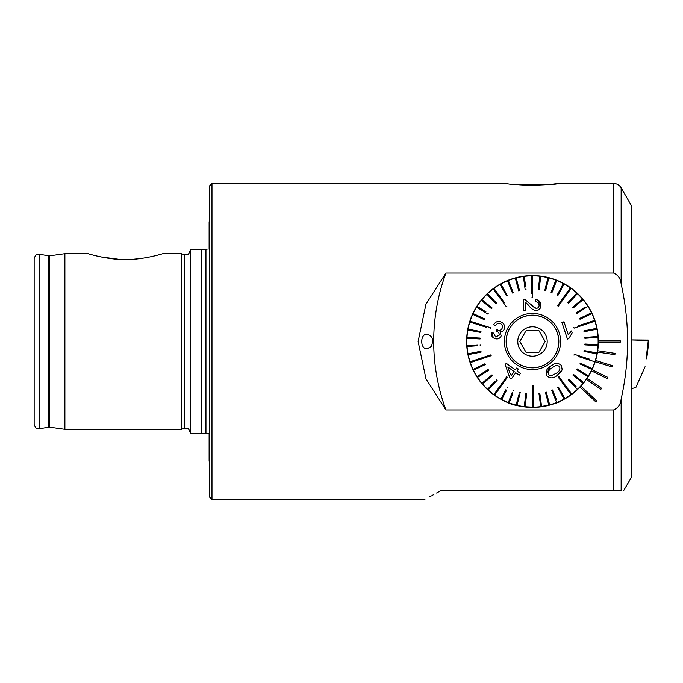 <?xml version="1.0" encoding="UTF-8"?>
<svg xmlns="http://www.w3.org/2000/svg" width="683" height="683" viewBox="0 0 683 683"><rect width="100%" height="100%" fill="white"/><g stroke="black" fill="none" stroke-linecap="round" stroke-linejoin="round"><path stroke-width="1.02" d="M561.033 400.853C559.983 402.372 552.359 404.464 538.17 407.119C523.298 407.281 512.634 405.531 506.163 401.869M424.92 499.563L211.978 499.563L211.978 183.437L507.247 183.437C506.76 185.375 558.301 185.366 557.746 183.437L613.539 183.437L613.539 273.055L445.939 273.055L425.961 304.157L418.116 341.5L425.987 378.894L445.939 409.945L613.539 409.945L613.539 490.787L440.655 490.787C419.977 502.295 419.977 502.295 440.655 490.787M429.735 496.857L431.451 495.892M432.134 495.508L433.893 494.526M436.548 493.049L440.142 491.068M556.807 183.565C551.941 184.606 528.036 186.1 515.298 184.367M613.539 273.055C618.081 274.967 620.616 278.587 621.146 283.915C629.7 322.342 629.7 360.735 621.146 399.085L621.146 490.787C624.518 490.787 624.518 490.787 621.146 490.787L613.539 490.787M613.539 183.437C616.86 183.548 619.396 185.008 621.146 187.825L631.288 205.387L631.288 477.613L623.579 490.787M621.146 399.085C620.625 404.404 618.089 408.024 613.539 409.945M598.351 340.843A65.858 65.858 0 0 1 598.359 341.5A65.858 65.858 0 0 1 598.351 342.157L620.309 342.157L620.309 340.843L598.351 340.843A65.858 65.858 0 0 0 514.572 278.126A65.858 65.858 0 0 0 476.051 375.428A65.858 65.858 0 0 0 580.055 387.065L596.063 402.091L596.959 401.134L580.951 386.1A65.858 65.858 0 0 0 586.356 379.398L600.827 389.37L601.569 388.277L587.107 378.314A65.858 65.858 0 0 0 591.444 370.878L607.238 378.561L607.819 377.375L592.016 369.691A65.858 65.858 0 0 0 595.183 361.691L611.959 366.908L612.352 365.653L595.576 360.436A65.858 65.858 0 0 0 597.505 352.044L614.871 354.682L615.076 353.384L597.702 350.746A65.858 65.858 0 0 0 598.351 340.843A65.858 65.858 0 0 1 598.351 342.157M597.702 350.746A65.858 65.858 0 0 1 597.505 352.044M595.576 360.436A65.858 65.858 0 0 1 595.183 361.691M592.016 369.691A65.858 65.858 0 0 1 591.444 370.878M587.107 378.314A65.858 65.858 0 0 1 586.356 379.398M580.951 386.1A65.858 65.858 0 0 1 580.055 387.065M427.199 334.252C419.917 333.389 419.891 349.585 427.199 348.748L431.152 346.614C433.884 340.049 432.57 335.925 427.199 334.252M445.939 273.055A197.583 197.583 0 0 0 445.939 409.945M209.775 461.503L209.118 461.238L209.118 433.705L190.241 433.705L190.241 249.295L207.051 249.295M201.647 433.705L201.647 249.295M209.775 221.497L209.118 221.762L209.118 249.295M34.15 341.5L34.15 258.516C36.66 251.993 37.838 254.887 39.307 254.196L39.307 428.804C37.838 428.113 36.66 431.007 34.15 424.484L34.15 341.5M64.885 341.5L64.885 253.683L49.33 255.869L49.33 427.131L64.885 429.317L64.885 341.5M181.174 253.683L184.709 254.631L184.709 428.369L181.174 429.317L181.174 253.683L162.802 253.683C162.605 253.769 143.242 259.847 125.476 259.523C107.632 259.839 88.389 253.777 88.158 253.683L64.885 253.683M100.743 256.893L119.235 259.352M119.423 259.361L126.782 259.514M133.509 259.241L140.946 258.481M149.867 256.962L152.275 256.441M155.622 255.655L159.421 254.657M211.978 499.563L209.775 497.369L209.775 185.631L211.978 183.437M557.345 375.232L560.154 372.807M564.875 398.599L558.455 387.099L557.687 387.526L564.107 399.026A65.645 65.645 0 0 0 571.073 394.612L558.054 376.939L558.762 376.418L558.054 376.939L558.762 376.418L561.366 379.953M576.247 386.843L568.982 379.21L568.341 379.816L577.425 389.353A65.645 65.645 0 0 1 571.782 394.091L558.762 376.418M580.302 363.134L592.255 368.658L580.302 363.134L579.935 363.928L591.888 369.46A65.645 65.645 0 0 1 588.379 375.932L577.212 368.948L576.751 369.699L587.918 376.683A65.645 65.645 0 0 1 583.624 382.668L573.421 374.335L572.866 375.018L583.069 383.351A65.645 65.645 0 0 1 577.425 389.353L575.607 387.449M583.624 382.668A65.645 65.645 0 0 1 583.069 383.351L581.028 381.686M588.379 375.932A65.645 65.645 0 0 1 587.918 376.683L585.681 375.283M577.212 368.948L579.449 370.348M578.185 356.475L594.919 361.794A65.645 65.645 0 0 1 591.888 369.46L589.497 368.35M574.002 355.143L574.266 354.306L574.002 355.143M589.702 359.215L574.266 354.306M594.219 328.856L596.805 328.344A65.645 65.645 0 0 1 596.976 329.206L584.059 331.759L596.976 329.206A65.645 65.645 0 0 1 598.009 337.385L584.87 338.298L598.009 337.385A65.645 65.645 0 0 1 598.06 344.753L584.904 344.01L584.861 344.889L598.009 345.632A65.645 65.645 0 0 1 596.976 353.811L584.016 351.429L596.976 353.811A65.645 65.645 0 0 1 595.192 360.957A65.645 65.645 0 0 1 594.919 361.794M584.87 338.298L584.81 337.428L584.87 338.298M574.096 328.147L573.814 327.311L574.096 328.147L594.927 321.223A65.645 65.645 0 0 1 596.805 328.344L583.888 330.896L584.059 331.759M585.237 307.026L576.375 312.729L576.853 313.463L587.926 306.334A65.645 65.645 0 0 1 591.512 312.771L579.654 318.44L580.012 319.243L591.896 313.557A65.645 65.645 0 0 1 594.927 321.223L589.463 323.042M594.654 320.395L577.98 325.928M575.001 294.988L576.793 293.058A65.645 65.645 0 0 1 577.434 293.656L568.487 303.312L577.434 293.656A65.645 65.645 0 0 1 582.514 298.992L572.422 307.452L572.986 308.127L583.077 299.666A65.645 65.645 0 0 1 587.926 306.334M582.514 298.992A65.645 65.645 0 0 1 583.077 299.666L581.062 301.357M572.422 307.452L574.437 305.762M558.301 306.24L557.584 305.736L558.301 306.24L571.09 288.397A65.645 65.645 0 0 1 576.793 293.058L567.838 302.723L568.487 303.312M567.018 292.563L570.373 287.893A65.645 65.645 0 0 1 571.09 288.397L567.735 293.075M562.1 285.878L563.355 283.565A65.645 65.645 0 0 1 564.124 283.983L557.857 295.568L564.124 283.983A65.645 65.645 0 0 1 570.373 287.893L557.584 305.736M551.898 292.751L551.079 292.435L551.898 292.751L556.671 280.474A65.645 65.645 0 0 1 563.355 283.565L557.089 295.15L557.857 295.568M554.895 282.608L555.851 280.158A65.645 65.645 0 0 1 556.671 280.474L555.714 282.924M539.169 289.455L538.298 289.353L539.169 289.455L540.731 276.376A65.645 65.645 0 0 1 548.833 277.921L545.64 290.702L548.833 277.921A65.645 65.645 0 0 1 555.851 280.158L551.079 292.435M532.646 297.814L531.767 297.814L532.646 297.814L532.509 275.855A65.645 65.645 0 0 1 539.86 276.274L539.86 276.274A65.645 65.645 0 0 1 540.731 276.376L540.415 278.997M525.671 286.817L524.279 276.376A65.645 65.645 0 0 1 532.509 275.855L532.544 281.609M531.63 275.864L531.741 293.425M525.142 289.549L523.409 276.487L525.142 289.549L526.012 289.43M504.336 302.526L493.92 288.388A65.645 65.645 0 0 1 500.118 284.401L506.53 295.893L507.298 295.474L500.878 283.974A65.645 65.645 0 0 1 507.529 280.79L512.455 293.007L513.266 292.683L508.34 280.465A65.645 65.645 0 0 1 515.332 278.143L518.687 290.881L519.541 290.651L516.177 277.921A65.645 65.645 0 0 1 524.279 276.376M515.332 278.143A65.645 65.645 0 0 1 516.177 277.921L516.852 280.465M518.687 290.881L518.021 288.328M486.014 311.909L477.075 306.317A65.645 65.645 0 0 1 481.37 300.332L491.572 308.665L492.127 307.982L481.925 299.649A65.645 65.645 0 0 1 486.936 294.245L496.012 303.79L496.643 303.184L487.568 293.647A65.645 65.645 0 0 1 493.211 288.909L506.231 306.582L506.94 306.061L506.231 306.582L503.627 303.047M481.37 300.332A65.645 65.645 0 0 1 481.925 299.649L483.965 301.314M490.992 327.857L490.727 328.694L490.992 327.857L470.066 321.206A65.645 65.645 0 0 1 473.106 313.54L485.058 319.072L473.106 313.54A65.645 65.645 0 0 1 476.614 307.068L487.782 314.052L488.243 313.301M472.738 314.342L484.691 319.866L485.058 319.072L484.691 319.866L482.3 318.765M477.494 344.881L466.984 345.615A65.645 65.645 0 0 1 466.933 338.247L480.089 338.99L480.132 338.111L466.984 337.368A65.645 65.645 0 0 1 467.864 330.051L480.815 332.442L480.969 331.571L468.017 329.189A65.645 65.645 0 0 1 470.066 321.206L475.556 322.948M469.802 322.043L486.544 327.362M467.864 330.051A65.645 65.645 0 0 1 468.017 329.189L470.613 329.667M466.933 338.247A65.645 65.645 0 0 1 466.984 337.368L469.614 337.522M480.089 338.99L478.646 338.905M490.898 354.853L491.171 355.689L490.898 354.853L470.066 361.777A65.645 65.645 0 0 1 468.188 354.656L481.105 352.104L480.934 351.241L468.017 353.794A65.645 65.645 0 0 1 467.044 346.486L477.554 345.76M475.803 360.795L470.339 362.605A65.645 65.645 0 0 1 470.066 361.777L475.53 359.958M492.008 374.873L492.571 375.548L492.008 374.873L481.916 383.334A65.645 65.645 0 0 1 477.067 376.666L488.14 369.537L477.067 376.666A65.645 65.645 0 0 1 473.481 370.229L485.357 364.543L484.981 363.757L473.097 369.443A65.645 65.645 0 0 1 470.339 362.605L491.171 355.689M485.357 364.543L482.983 365.687M477.545 377.4L488.618 370.271L488.14 369.537L488.465 370.374M483.581 383.086L492.571 375.548M494.714 381.618L487.551 389.344A65.645 65.645 0 0 1 481.916 383.334M506.692 376.76L507.409 377.264L506.692 376.76L493.903 394.603A65.645 65.645 0 0 1 488.2 389.942L497.147 380.286M497.975 390.437L494.62 395.107A65.645 65.645 0 0 1 493.903 394.603L497.258 389.925M505.881 389.754L500.861 399.017A65.645 65.645 0 0 1 494.62 395.107L507.409 377.264M512.139 392.708L508.323 402.526A65.645 65.645 0 0 1 501.638 399.435L506.649 390.172M518.713 394.851L516.16 405.079A65.645 65.645 0 0 1 509.142 402.842L512.959 393.024M532.347 385.186L533.218 385.186L532.347 385.186L532.484 407.145A65.645 65.645 0 0 1 525.133 406.726L526.695 393.647L525.825 393.545L526.695 393.647L525.133 406.726A65.645 65.645 0 0 1 524.262 406.624L525.825 393.545L524.262 406.624A65.645 65.645 0 0 1 517.014 405.292L520.207 392.512L519.353 392.298M533.329 401.382L533.363 407.136A65.645 65.645 0 0 1 532.484 407.145L532.45 401.391M549.474 404.165L546.298 392.119L545.452 392.349L548.808 405.079A65.645 65.645 0 0 1 540.714 406.624L538.981 393.57L540.714 406.624A65.645 65.645 0 0 1 533.363 407.136L533.218 385.186M556.483 399.76L552.538 389.993L551.719 390.317L556.654 402.535A65.645 65.645 0 0 1 548.808 405.079M564.107 399.026A65.645 65.645 0 0 1 556.654 402.535M571.782 394.091A65.645 65.645 0 0 1 571.423 394.347A65.645 65.645 0 0 1 571.073 394.612L567.658 389.976M550.669 366.165L546.127 374.412M549.158 364.124A28.097 28.097 0 0 1 504.566 344.616A28.097 28.097 0 0 1 543.753 315.751A28.097 28.097 0 0 1 549.158 364.124M553.29 364.466L550.763 366.097C554.434 362.758 557.934 362.511 561.255 365.354L562.22 369.52L557.439 375.163C553.802 378.493 550.293 378.741 546.929 375.906C545.196 371.911 546.477 368.641 550.763 366.097M560.282 372.67L561.81 370.528M517.253 373.797L519.422 374.83M511.362 378.903L515.776 372.739L511.362 378.903L509.766 377.759L505.207 364.688L509.766 377.759M505.207 364.688L506.223 363.271L515.426 369.853L506.026 363.552M518.397 369.085L516.8 367.941L518.397 369.085L517.022 370.997L518.397 369.085M520.42 373.439L517.022 370.997L520.42 373.439L519.174 375.172L515.776 372.739M495.679 325.689L493.741 324.775L495.679 325.689C496.601 323.81 498.018 323.068 499.947 323.469C501.962 324.28 502.731 325.791 502.253 328.002C501.424 329.966 500.007 330.692 498.001 330.188L496.635 329.505L496.293 331.357M493.374 337.837L491.845 332.843M493.561 333.065L495.602 336.992L493.561 333.065L491.419 332.783C491.137 335.729 492.341 337.684 495.03 338.648C497.839 339.468 499.905 338.546 501.22 335.891L500.007 331.818C502.176 331.912 503.636 330.879 504.395 328.728C505.027 325.279 503.721 322.965 500.468 321.787C497.489 320.95 495.243 321.949 493.741 324.775M523.511 310.731L525.56 310.714L525.509 302.21L525.56 310.714L523.511 310.731L523.443 299.274L523.511 310.731M535.122 308.272L529.88 303.662L536.138 308.434C538.084 308.187 539.083 307.085 539.126 305.156C539.007 303.021 537.845 301.903 535.626 301.784L535.831 299.589C539.152 300.05 540.834 301.912 540.885 305.19L538.238 300.23M538.178 302.697L539.126 305.156M540.825 306.189L540.885 305.19C540.893 308.366 539.297 310.176 536.104 310.628L537.051 310.534M539.143 309.519L540.637 307.154M564.824 324.382L563.56 321.932M572.175 332.92L571.526 330.948L572.175 332.92L568.768 338.666L567.718 339.016M561.93 322.47L567.453 339.101L561.93 322.47L563.962 321.795L568.273 334.755L571.526 330.948M507.904 387.85L507.136 387.432M508.323 402.526A65.645 65.645 0 0 0 509.142 402.842M513.906 390.565L513.095 390.249M500.861 399.017A65.645 65.645 0 0 0 501.638 399.435M516.16 405.079A65.645 65.645 0 0 0 517.014 405.292M487.551 389.344A65.645 65.645 0 0 0 488.2 389.942M497.156 380.277L496.507 379.688M473.097 369.443A65.645 65.645 0 0 0 473.481 370.229M468.017 353.794A65.645 65.645 0 0 0 468.188 354.656M466.984 345.615A65.645 65.645 0 0 0 467.044 346.486M480.183 345.572L480.123 344.702M487.568 293.647A65.645 65.645 0 0 0 486.936 294.245M477.075 306.317A65.645 65.645 0 0 0 476.614 307.068M500.878 283.974A65.645 65.645 0 0 0 500.118 284.401M508.34 280.465A65.645 65.645 0 0 0 507.529 280.79M493.92 288.388A65.645 65.645 0 0 0 493.211 288.909M539.86 276.274L538.298 289.353M547.979 277.708L544.786 290.488L545.64 290.702M591.896 313.557A65.645 65.645 0 0 0 591.512 312.771M597.13 352.949L584.178 350.558L584.016 351.429M598.009 345.632A65.645 65.645 0 0 0 598.06 344.753M597.949 336.514L584.81 337.428M541.585 406.513L539.852 393.451L538.981 393.57M548.116 362.707A26.347 26.347 0 0 1 506.316 344.428A26.347 26.347 0 0 1 543.053 317.364A26.347 26.347 0 0 1 532.433 367.847M548.577 374.728L550.933 375.889L556.099 373.353C559.223 371.714 560.401 369.443 559.625 366.558C557.106 364.961 554.596 365.414 552.095 367.915C548.944 369.58 547.775 371.851 548.577 374.728M536.104 310.628C533.013 309.971 530.606 308.272 528.864 305.549L525.509 302.21M523.443 299.274L524.92 299.513L529.88 303.662M496.635 331.443C498.573 332.006 499.401 333.287 499.128 335.268L495.602 336.992M515.426 369.853L516.8 367.941M507.776 367.019L514.171 371.595L507.776 367.019L510.355 374.241M514.171 371.595L510.995 376.043L514.171 371.595M545.171 341.526L538.81 352.488L532.467 352.479L526.132 352.462L519.823 341.474L526.183 330.512L538.861 330.538L545.171 341.526L538.861 330.538L526.183 330.512L519.823 341.474L526.132 352.462L538.81 352.488L545.171 341.526M532.467 356.21A14.71 14.71 0 0 0 545.247 334.175A14.71 14.71 0 0 0 519.772 334.115A14.71 14.71 0 0 0 532.467 356.21M532.433 367.736A26.236 26.236 0 0 0 555.245 328.438A26.236 26.236 0 0 0 509.808 328.335A26.236 26.236 0 0 0 532.433 367.736M646.263 357.44L648.304 340.535L631.288 339.946M646.263 358.78L648.304 340.535M631.288 388.764L635.882 387.449L645.076 366.754M646.263 357.508L646.707 358.84L648.85 340.083L631.288 339.921M646.707 358.84L646.263 358.84M646.707 357.516L648.85 340.083M621.146 187.825L621.146 283.915M205.95 433.705L205.95 249.295M39.307 428.804L48.783 427.14L48.783 255.86L39.307 254.196M647.091 354.375L647.185 349.986M647.39 340.51L647.399 340.023M48.783 255.86L49.33 255.869M48.783 427.14L49.33 427.131M181.174 429.317L64.885 429.317M184.709 254.631C186.579 254.196 188.167 256.612 190.241 250.396M184.709 428.369C186.579 428.804 188.167 426.388 190.241 432.604M647.091 355.732L648.85 341.44"/></g></svg>
